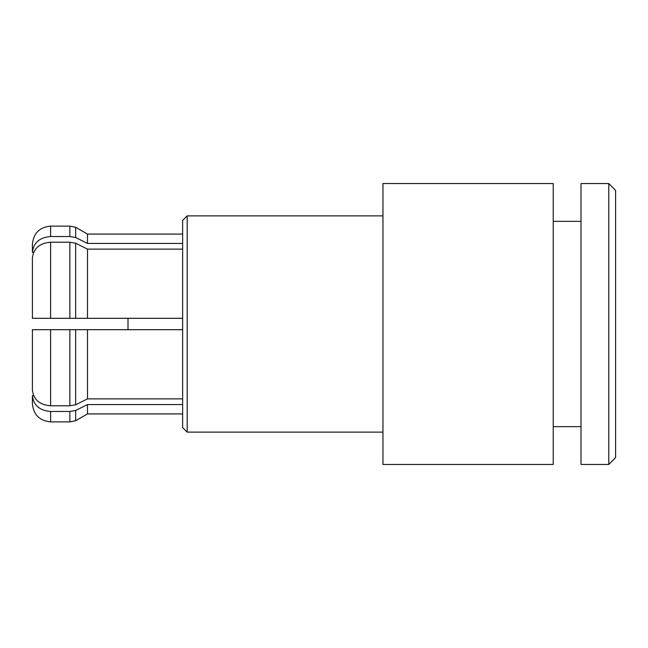 <?xml version="1.0" encoding="UTF-8"?>
<svg xmlns="http://www.w3.org/2000/svg" width="648" height="648" viewBox="0 0 648 648"><rect width="100%" height="100%" fill="white"/><g stroke="black" fill="none" stroke-linecap="round" stroke-linejoin="round"><path stroke-width="0.97" d="M553.23 324L553.23 183.546L382.96 183.546L382.96 464.454L553.23 464.454L553.23 324M187.191 432.127L182.639 427.575L182.639 220.425L187.191 215.873L187.191 432.127L382.96 432.127M32.4 329.694L32.4 389.975C33.485 399.589 39.56 404.854 50.609 405.778L50.609 329.694L32.4 329.694L182.639 329.694M182.639 404.563L87.488 404.563L75.654 410.492L69.846 411.472L50.609 411.472C39.56 410.54 33.485 405.275 32.4 395.669L33.623 395.669M32.4 395.669L32.4 403.672C33.477 414.736 39.552 420.803 50.609 421.88L69.846 421.88L69.846 411.472M32.4 252.331C33.485 242.725 39.56 237.46 50.609 236.528L50.609 226.12C39.552 227.197 33.477 233.264 32.4 244.328L32.4 252.331L33.623 252.331M75.654 243.203L69.846 242.222L50.609 242.222C39.56 243.146 33.485 248.411 32.4 258.026L32.4 318.306L75.654 318.306L75.654 243.203L87.488 249.132L182.639 249.132M182.639 234.082L87.488 234.082L87.488 243.437L182.639 243.437M50.609 236.528L69.846 236.528L75.654 237.508L75.654 227.254L69.846 226.12L69.846 236.528M87.488 243.437L75.654 237.508M87.488 249.132L87.488 318.306L182.639 318.306M32.4 318.306L50.609 318.306L50.609 242.222M69.846 242.222L69.846 318.306L87.488 318.306M128.004 318.306L128.004 329.694M75.654 404.798L75.654 329.694L69.846 329.694L69.846 405.778L75.654 404.798L87.488 398.868L182.639 398.868M87.488 329.694L87.488 398.868M50.609 405.778L69.846 405.778M87.488 404.563L87.488 413.918L182.639 413.918M580.997 324L580.997 183.546L608.772 183.546L608.772 464.454L580.997 464.454L580.997 324M608.772 464.454L615.6 457.618L615.6 190.382L608.772 183.546M50.609 411.472L50.609 421.88M75.654 410.492L75.654 420.746L69.846 421.88M187.191 215.873L382.96 215.873M50.609 226.12L69.846 226.12M87.488 234.082L75.654 227.254M87.488 413.918L75.654 420.746M580.997 426.659L553.23 426.659M580.997 221.341L553.23 221.341"/></g></svg>
